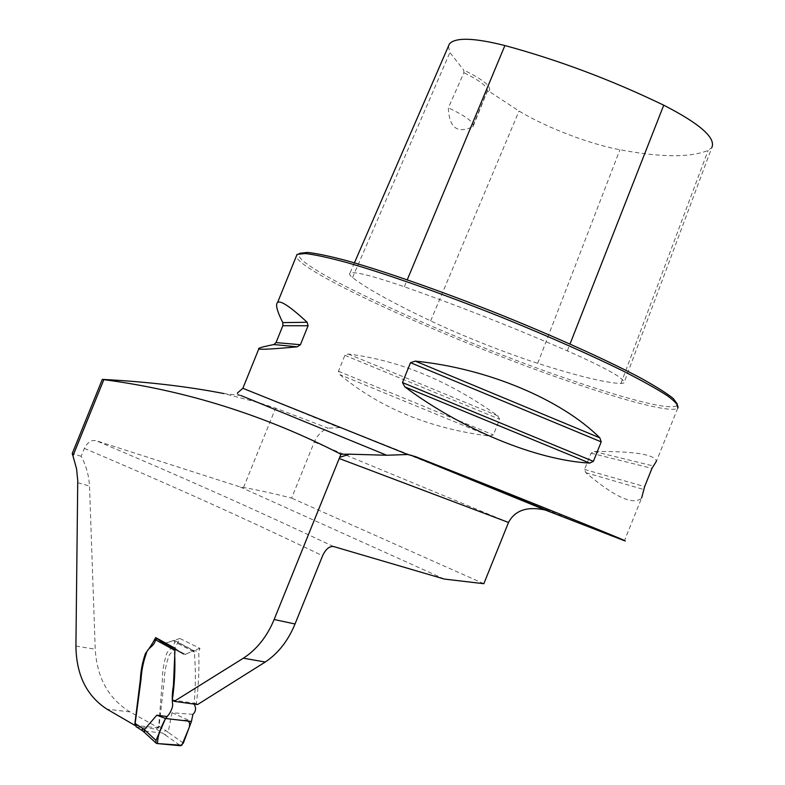 <?xml version="1.0" encoding="UTF-8"?>
<svg xmlns="http://www.w3.org/2000/svg" width="785" height="785" viewBox="0 0 785 785"><rect width="100%" height="100%" fill="white"/><g stroke="black" fill="none" stroke-linecap="round" stroke-linejoin="round"><path stroke-width="0.59" stroke-dasharray="3.92 2.94" d="M444.32 579.065L239.906 486.877L243.527 487.505C257.627 489.958 273.651 493.5 291.608 498.112L314.285 442.024C317.258 435.224 321.86 430.602 328.071 428.159L275.613 408.171L259.541 402.921L223.96 393.57L240.848 395.512L259.541 402.921M197.565 704.557L196.309 703.566C198.576 686.07 199.38 668.692 198.723 651.442L199.969 648.361L179.873 638.49C177.106 644.868 173.613 650.323 169.374 654.837C166.126 663.462 164.399 672.254 164.183 681.194L158.835 728.009L129.986 711.897C108.566 698.748 96.977 677.847 95.23 649.195L89.519 486.052C88.872 475.298 86.075 465.377 81.149 456.301L84.358 448.392C87.508 442.269 91.443 439.708 96.172 440.709L239.906 486.877M81.149 456.301L72.22 453.573M483.835 583.706L291.608 498.112M677.367 404.147L676.719 405.59L677.72 408.249C671.322 412.979 626.636 401.331 570.518 381.961C456.909 343.231 299.801 272.817 296.239 256.41M612.742 536.518L462.64 475.887M422.919 460.049L344.684 429.002L339.267 427.609L328.071 428.159M489.536 436.097L493.353 434.91L499.662 419.239L497.719 415.805C448.961 380.862 399.123 360.256 348.206 354.006L344.88 355.311L338.433 371.256L339.866 374.651C379.842 408.023 429.729 428.502 489.536 436.097L339.866 374.651M677.72 408.249L656.456 461.129C654.288 454.319 633.564 451.12 594.284 451.532L591.076 453.171L584.521 469.459L585.777 472.678C614.989 497.298 633.613 505.726 641.639 497.955L624.448 540.728M174.604 652.423L174.584 650.225M158.835 728.009L135.226 725.32M488.869 91.197L486.837 91.924L472.541 126.866C457.164 133.941 449.108 127.592 448.353 107.82L463.906 72.711L463.739 70.071C483.854 79.913 492.234 86.958 488.869 91.197L519.032 111.048C546.223 127.504 589.221 144.028 619.914 149.729C660.568 157.471 689.976 157.707 708.119 150.445L711.838 147.541L623.947 382.962L620.925 383.512C605.313 382.815 577.574 376.084 537.725 363.318C506.482 353.368 460.952 335.303 430.651 320.888C392.696 302.892 366.664 288.458 352.534 277.576C349.806 275.388 348.952 273.916 349.953 273.151C354.074 271.168 372.208 275.702 404.344 286.77C458.038 305.689 512.36 327.06 567.329 350.866C607.148 368.558 626.018 379.263 623.947 382.962M448.421 46.217L449.893 52.536L463.739 70.071M676.719 405.59C670.93 410.643 626.459 399.202 570.44 379.911C451.336 339.532 284.562 263.554 299.742 253.28L297.181 254.35M472.541 126.866L473.129 126.346C474.287 122.421 466.025 116.249 448.353 107.82M486.837 91.924L487.2 91.521C488.574 87.341 480.803 81.071 463.906 72.711M175.035 648.253L183.582 654.248L185.368 654.445L193.493 650.51L198.723 651.442M196.309 703.566L172.347 699.896M179.873 638.49L164.978 643.288L163.221 643.101L164.978 643.288L174.535 640.481L174.672 641.767L194.337 652.119C195.759 669.33 195.681 686.649 194.091 704.066M199.969 648.361L193.493 650.51M194.337 652.119L193.287 650.579L185.368 654.445L183.582 654.248L175.948 648.92L174.662 649.558M157.206 638.715L163.221 643.101L183.582 654.248L163.221 643.101M192.904 714.37L171.954 712.731L168.206 732.219L158.747 726.027L162.289 681.262C162.328 672.578 163.535 664.267 165.91 656.309C166.989 649.028 173.681 649.136 174.672 641.767M156.784 743.503L142.929 730.913L162.75 732.964L165.812 730.335M142.546 730.796L136.61 726.89L156.519 729.147L165.203 734.907L168.206 732.219M171.954 712.731L191.432 721.484M158.747 726.027L156.519 729.147M333.566 546.537C259.649 511.624 180.521 476.348 96.172 440.709M243.527 487.505L275.613 408.171M508.513 522.457L314.285 442.024M242.859 388.3L339.267 427.609M84.358 448.392C169.354 484.443 248.767 520.229 322.596 555.741M129.986 711.897L107.084 709.218M430.651 320.888L519.032 111.048M352.534 277.576L449.893 52.536M567.329 350.866L570.018 344.016M404.344 286.77L407.258 279.784M537.725 363.318L619.914 149.729M620.925 383.512L708.119 150.445M348.206 354.006L497.719 415.805M344.88 355.311L499.662 419.239M338.433 371.256L493.353 434.91M585.777 472.678L643.926 489.575M584.521 469.459L644.642 486.592M591.076 453.171L651.972 468.36M594.284 451.532L653.405 465.996M185.368 654.445L164.978 643.288L185.368 654.445M77.764 482.706L89.519 486.052M75.919 646.065L95.23 649.195M550.099 511.643L344.684 429.002M193.287 650.579L173.936 640.403M174.976 648.39L175.948 648.92M183.356 743.061L168.157 732.356M165.203 734.907L180.57 745.75M237.433 393.01C236.658 393.54 237.796 394.374 240.848 395.512M354.427 262.838L349.953 273.151M473.129 126.346L487.2 91.521M174.525 640.481L193.993 650.716"/><path stroke-width="1.18" d="M174.604 652.423C175.379 668.153 174.623 683.97 172.347 699.896L174.191 701.358L197.565 704.557L265.251 662.03C278.184 653.424 288.115 640.737 295.042 623.977L322.596 555.741C325.736 549.107 329.396 546.036 333.566 546.537L444.32 579.065L483.835 583.706L508.513 522.457C514.999 510.26 527.275 506.119 545.339 510.044L624.448 540.728C635.801 544.447 534.575 503.587 415.442 456.595L407.719 454.505L242.859 388.3L258.795 348.933C257.49 348.255 262.543 346.793 273.926 344.536L276.016 342.594L282.845 325.716L282.796 322.615C277.007 311.056 275.28 304.325 277.625 302.421C280.696 300.243 290.538 306.866 307.141 322.272L308.083 325.746L300.41 344.713L297.211 346.823C273.474 349.021 260.669 349.727 258.795 348.933M174.191 701.358L243.36 658.203C256.803 649.47 267.067 636.566 274.142 619.512L339.689 457.321L349.639 454.181L340.925 454.25C265.085 415.324 186.055 390.459 103.846 379.655L72.946 455.84L76.577 468.812L77.744 480.675L75.919 646.065C76.302 674.982 86.684 696.03 107.084 709.218L134.696 725.261L140.387 679.3C140.78 670.527 142.477 661.902 145.47 653.424C149.268 648.547 152.663 643.278 155.675 637.597L175.035 648.253L173.436 685.58C172.16 692.684 171.915 699.199 172.72 705.146C172.072 709.346 170.217 713.143 167.156 716.548L156.814 715.194L144.322 729.638L156.009 740.402L165.537 718.501L167.156 716.548M72.946 455.84L72.22 453.573L102.315 379.381C147.197 381.755 187.743 386.485 223.96 393.57M296.239 256.41L297.181 254.35L305.385 253.535C314.962 254.654 328.846 257.676 347.039 262.602C386.662 273.965 445.321 294.669 504.99 318.641C550.383 337.187 589.506 354.516 622.377 370.638C641.787 380.519 656.819 388.899 667.466 395.787C675.434 401.685 678.888 405.796 677.847 408.151M462.64 475.887L422.919 460.049M404.883 386.917L402.479 382.57L410.516 362.68L415.304 361.12C487.613 368.351 561.354 399.516 599.838 437.844L601.212 441.886L593.381 461.344L589.672 463.101C536.92 460.196 462.718 430.023 404.883 386.917L589.672 463.101M641.639 497.955L644.642 486.592L651.972 468.36L656.456 461.129M349.639 454.181L386.711 455.251L407.719 454.505M339.689 457.321L340.925 454.25M135.226 725.32L134.696 725.261M102.315 379.381L103.846 379.655M299.742 253.28L307.563 252.427C316.61 253.408 329.68 256.155 346.774 260.669C384.002 271.139 439.207 290.372 496.571 313.127C553.837 336.098 606.942 360.099 640.531 377.938C655.671 386.308 666.583 393.157 673.255 398.486L677.367 404.147M711.838 147.541C716.038 137.944 700.004 123.824 663.737 105.2C611.417 79.942 558.469 60.062 504.902 45.55C473.895 37.758 455.398 37.209 449.422 43.901L448.421 46.217M163.221 643.101L155.675 637.597M156.814 715.194L165.537 718.501L191.432 721.484L183.356 743.061L180.57 745.75L156.784 743.503L155.97 743.022L156.009 740.402M194.091 704.066C196.358 707.972 195.965 711.406 192.904 714.37L191.432 721.484M174.662 649.558L174.584 650.206L155.518 639.804L157.206 638.715L174.976 648.39M136.325 726.822L135.138 723.525L141.094 678.956C141.604 670.321 143.262 662.069 146.069 654.18C147.551 646.968 154.145 647.125 155.518 639.804M144.489 732.425L144.322 729.638M142.546 730.796L142.281 728.058L144.273 729.716M165.537 718.501C160.219 728.421 157.549 736.781 157.51 743.572L181.816 745.289L189.116 727.695C190.647 722.347 188.832 719.973 183.68 720.591L165.537 718.501M339.189 458.499L508.513 522.457M274.142 619.512L295.042 623.977M386.711 455.251L240.848 395.512M415.442 456.595L550.099 511.643M265.251 662.03L243.36 658.203M570.018 344.016L663.737 105.2M407.258 279.784L504.902 45.55M599.838 437.844L415.304 361.12M601.212 441.886L410.516 362.68M593.381 461.344L402.479 382.57M297.211 346.823L273.926 344.536M300.41 344.713L276.016 342.594M308.083 325.746L282.845 325.716M307.141 322.272L282.796 322.615M135.138 723.525L142.281 728.058M277.625 302.421L297.034 254.438M242.859 388.3L237.433 393.01M410.928 455.153L545.339 510.044M449.422 43.901L354.427 262.838M144.097 732.062L155.97 743.022M142.173 730.492L144.175 732.15M135.883 726.537L142.281 730.609"/></g></svg>
